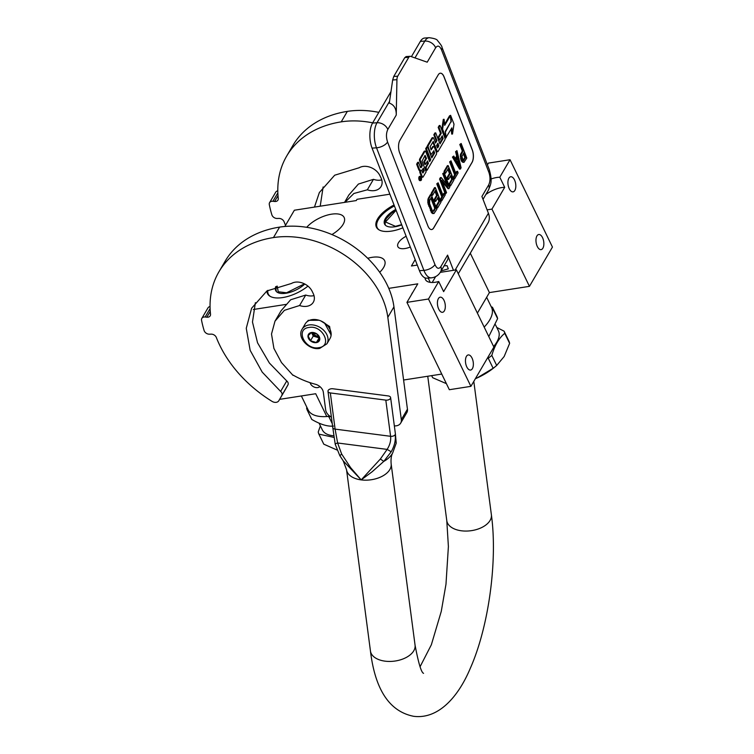 <?xml version="1.0" encoding="UTF-8"?>
<svg xmlns="http://www.w3.org/2000/svg" width="754" height="754" viewBox="0 0 754 754"><rect width="100%" height="100%" fill="white"/><g stroke="black" fill="none" stroke-linecap="round" stroke-linejoin="round"><path stroke-width="1.13" d="M425.077 277.887A17.992 8.143 -25.9 0 0 425.463 279.602A17.992 8.143 -25.9 0 0 435.529 282.213A17.992 8.143 -25.9 0 0 438.724 281.515L428.489 299.008L406.934 302.373L417.782 283.834L388.762 288.367M486.65 297.321L491.533 307.387A41.395 18.727 154.1 0 1 484.181 327.085M477.395 313.117L489.412 292.59L529.449 286.341L552.446 247.076L510.034 159.725L488.469 163.09L487.442 164.862M406.934 302.373L449.346 389.714L470.901 386.35L493.889 347.085L456.387 269.847L440.251 272.364M403.597 380.016L441.74 374.059M279.611 399.356L315.709 393.729L326.784 416.538L329.752 416.076M410.289 247.01A12.78 5.778 154.1 0 1 405.011 248.528A12.78 5.778 154.1 0 1 397.867 246.671A12.78 5.778 154.1 0 1 406.133 236.247M367.716 258.283A22.582 10.217 154.1 0 1 372.005 257.34A22.582 10.217 154.1 0 1 384.625 260.62A22.582 10.217 154.1 0 1 379.696 272.288M402.872 227.831A27.125 12.271 154.1 0 1 391.571 231.092A27.125 12.271 154.1 0 1 376.406 227.161A27.125 12.271 154.1 0 1 394.04 204.975M306.718 227.303A22.582 10.217 154.1 0 1 331.515 214.183A22.582 10.217 154.1 0 1 344.135 217.454A22.582 10.217 154.1 0 1 331.92 234.56M307.952 286.105A27.125 12.271 154.1 0 1 282.693 297.566A27.125 12.271 154.1 0 1 267.529 293.626A27.125 12.271 154.1 0 1 266.944 290.921M417.273 265.078L411.439 265.983L415.162 259.621M529.449 286.341L491.947 209.103L504.699 187.322L499.789 177.218A17.992 8.143 -25.9 0 0 491.033 179M499.789 177.218L510.034 159.725M389.865 194.183L357.01 199.31L356.274 200.564L294.371 210.225L284.861 226.464M253.344 309.498L285.907 304.418M489.412 292.59L470.298 253.221M487.093 209.866L491.947 209.103M509.27 188.764A7.653 3.827 -98.9 0 1 507.998 181.13A7.653 3.827 -98.9 0 1 510.694 176.756A7.653 3.827 -98.9 0 1 514.482 179.857A7.653 3.827 -98.9 0 1 515.745 187.492A7.653 3.827 -98.9 0 1 513.05 191.865A7.653 3.827 -98.9 0 1 509.27 188.764M537.31 246.511A7.653 3.827 -98.9 0 1 536.047 238.886A7.653 3.827 -98.9 0 1 538.733 234.503A7.653 3.827 -98.9 0 1 542.522 237.614A7.653 3.827 -98.9 0 1 543.785 245.238A7.653 3.827 -98.9 0 1 541.099 249.621A7.653 3.827 -98.9 0 1 537.31 246.511M438.762 309.197A7.653 3.827 -98.9 0 1 437.499 301.562A7.653 3.827 -98.9 0 1 440.185 297.189A7.653 3.827 -98.9 0 1 443.974 300.29A7.653 3.827 -98.9 0 1 445.237 307.924A7.653 3.827 -98.9 0 1 442.551 312.297A7.653 3.827 -98.9 0 1 438.762 309.197M466.801 366.944A7.653 3.827 -98.9 0 1 465.538 359.309A7.653 3.827 -98.9 0 1 468.234 354.936A7.653 3.827 -98.9 0 1 472.013 358.037A7.653 3.827 -98.9 0 1 473.286 365.671A7.653 3.827 -98.9 0 1 470.59 370.054A7.653 3.827 -98.9 0 1 466.801 366.944M456.387 269.847L443.635 291.628L438.724 281.515M470.901 386.35L428.489 299.008M412.636 292.618A4.59 3.393 -149.7 0 0 412.08 293.287A4.59 3.393 -149.7 0 0 411.778 294.098M319.903 386.595A5.853 4.317 30.3 0 1 317.736 387.584A5.853 4.317 30.3 0 1 310.092 382.674M326.784 416.538A41.395 18.727 154.1 0 1 308.188 410.016L301.364 395.963M435.614 276.643L432.193 282.486M504.699 187.322A17.992 8.143 -25.9 0 0 485.84 194.523M396.236 115.07C396.444 108.783 394.125 104.797 389.309 103.11L392.664 79.981L393.748 76.456L397.735 76.173A5.401 2.479 85.9 0 0 396.934 79.679L396.236 115.07L387.81 129.471A9.001 6.645 -149.7 0 0 377.009 122.742A17.992 8.256 85.9 0 0 376.519 147.803L423.908 270.375A17.992 8.256 85.9 0 0 431.326 277.858L426.858 278.179A17.992 8.256 -94.1 0 1 419.45 270.695L372.061 148.123A17.992 8.256 -94.1 0 1 372.551 123.062L390.977 91.573M420.374 41.376A17.992 8.256 -94.1 0 1 424.738 38.02L429.196 37.7A17.992 8.256 85.9 0 0 424.832 41.055L420.374 41.376L411.42 56.663M458.281 273.74L488.008 222.967A17.097 12.63 -149.7 0 0 488.404 213.25L481.919 196.474L488.667 184.947A9.001 6.645 30.3 0 1 488.451 190.065C490.675 184.278 492.692 182.053 489.327 169.744A9.001 4.449 -21.1 0 1 488.912 172.421L441.524 49.849A9.001 4.449 -21.1 0 0 441.938 47.172L489.327 169.744M444.078 265.86L447.065 265.644L448.31 268.858L441.118 270.912M440.798 271.468L441.09 272.232M387.81 129.471C386.114 133.081 386.029 137.266 387.565 142.006L434.954 264.569C436.849 268.697 438.809 269.385 440.845 266.633L447.584 255.116L453.456 270.3M447.584 255.116A9.001 6.645 30.3 0 1 447.376 260.224L440.628 271.751A9.001 6.645 30.3 0 0 440.845 266.633M444.106 76.936L472.306 149.895A9.001 4.128 -94.1 0 1 472.061 162.421L433.748 227.878A9.001 4.128 -94.1 0 1 431.561 229.555A9.001 4.128 -94.1 0 1 427.857 225.814L399.648 152.855A9.001 4.128 -94.1 0 1 399.893 140.329L438.215 74.872A9.001 4.128 -94.1 0 1 440.393 73.195A9.001 4.128 -94.1 0 1 444.106 76.936L444.021 76.936A9.001 4.128 85.9 0 0 440.355 73.195M397.735 76.173L408.781 57.313A5.401 2.479 85.9 0 1 410.091 56.305A5.401 2.479 85.9 0 1 410.581 56.371L427.207 62.186L435.633 47.785A9.001 6.645 -149.7 0 0 424.832 41.055L414.973 57.907M431.524 229.555A9.001 4.128 85.9 0 0 433.663 227.878L471.985 162.43A9.001 4.128 85.9 0 0 472.23 149.895L444.021 76.936M393.748 76.456L404.794 57.596L406.312 56.673M461.146 143.477L459.789 144.485L462.315 151.007L460.289 154.985L461.222 160.602L462.438 162.138L463.964 162.374L466.792 158.067L461.146 143.477L460.59 144.429L463.107 150.951L461.09 154.928L461.278 158.217L462.475 161.318L463.964 162.374M453.785 156.059L452.428 157.068L459.563 169.113L460.355 169.056L461.099 167.784L456.952 150.64L456.396 151.601L457.461 155.965L455.595 159.151L453.785 156.059L453.22 157.011L460.355 169.056M456.952 150.64L455.595 151.658L456.66 156.021L455.218 158.491M450.986 160.838L449.629 161.846L454.671 174.89L453.182 177.435L453.776 178.99L454.577 178.934L458.121 172.883L457.518 171.328L456.029 173.872L450.986 160.838L450.43 161.79L455.473 174.834L453.974 177.379L454.577 178.934M457.518 171.328L456.726 171.384L455.727 173.09M448.187 165.616L447.395 165.673L444.031 171.403L444.756 173.269L445.548 173.213L448.347 168.434L450.27 173.401L447.848 177.539L448.564 179.405L450.986 175.267L452.551 179.301L449.752 184.08L450.477 185.936L453.833 180.206L448.187 165.616L444.832 171.347L445.548 173.213M450.496 176.106L451.75 179.358L448.96 184.136L449.676 185.993L450.477 185.936M447.857 169.273L449.469 173.458L447.047 177.595L447.772 179.461L448.564 179.405M442.466 182.053L448.093 188.707L448.884 188.651L449.723 187.218L444.087 172.619L442.73 173.637L446.915 184.457M442.73 173.637L443.531 173.58L448.451 186.304L441.194 177.558L440.402 177.614L439.563 179.047L445.199 193.637L446.557 192.628L441.759 180.206L448.884 188.651M438.121 182.817L436.764 183.825L441.806 196.869L440.308 199.414L440.911 200.969L441.712 200.913L445.256 194.862L444.653 193.307L443.163 195.852L438.121 182.817L437.556 183.769L442.598 196.813L441.109 199.358L441.712 200.913M444.653 193.307L443.852 193.363L442.852 195.069M435.322 187.595L434.521 187.652L431.165 193.382L431.891 195.248L432.683 195.192L435.482 190.413L437.405 195.38L434.983 199.518L435.699 201.384L438.121 197.237L439.686 201.28L436.886 206.059L437.603 207.916L440.967 202.185L435.322 187.595L431.967 193.326L432.683 195.192M437.631 198.085L438.885 201.337L436.085 206.115L436.811 207.972L437.603 207.916M434.992 191.252L436.604 195.437L434.181 199.574L434.898 201.441L435.699 201.384M431.222 194.598L430.421 194.655L428.187 198.481L427.81 202.722L431.769 212.967L434.04 213.505L436.858 209.188L431.222 194.598L428.979 198.425L428.611 202.666L431.901 211.987L434.04 213.505M420.421 176.342L419.629 176.398A2.13 0.971 85.9 0 0 418.847 177.586A2.13 0.971 85.9 0 0 419.054 179.754A2.13 0.971 85.9 0 0 419.931 180.64L420.723 180.583A2.13 0.971 85.9 0 0 421.505 179.405A2.13 0.971 85.9 0 0 421.298 177.228A2.13 0.971 85.9 0 0 420.421 176.342A2.13 0.971 85.9 0 0 419.648 177.529A2.13 0.971 85.9 0 0 419.846 179.697A2.13 0.971 85.9 0 0 420.723 180.583M419.912 170.498A1.97 0.905 85.9 0 0 420.006 172.902L421.477 176.7A1.319 0.603 85.9 0 0 422.023 177.247L422.815 177.19A1.319 0.603 85.9 0 0 423.135 176.945L426.151 171.799L422.042 161.186L425.067 155.343L426.538 158.415L424.568 161.78L425.548 164.334L427.527 160.96L428.357 163.109L426.019 167.765L427.009 170.329L436.377 154.334A1.319 0.603 85.9 0 0 436.415 152.496L434.276 146.973A1.319 0.603 85.9 0 0 433.729 146.427A1.319 0.603 85.9 0 0 433.409 146.672L431.109 149.923L430.138 146.681L433.277 141.441L437.169 151.196A1.319 0.603 85.9 0 0 437.716 151.752A1.319 0.603 85.9 0 0 438.036 151.497L444.86 139.848A1.319 0.603 85.9 0 0 444.898 138.01L440.053 125.484L438.979 127.313L441.279 133.241L438.781 137.492L439.771 140.046L442.259 135.795L443.079 138.632L439.978 143.92L435.718 132.893L434.643 134.721L436.934 140.649L435.52 143.062L433.644 138.208A1.319 0.603 85.9 0 0 433.098 137.662A1.319 0.603 85.9 0 0 432.777 137.907L428.319 145.522A1.319 0.603 85.9 0 0 428.281 147.36L430.732 153.703A1.319 0.603 85.9 0 0 431.279 154.25A1.319 0.603 85.9 0 0 431.599 154.005L433.899 150.753L434.558 153.185L431.797 157.906L427.527 146.879L426.453 148.708L430.723 159.735L429.648 161.563L425.803 151.601A1.319 0.603 85.9 0 0 425.256 151.054A1.319 0.603 85.9 0 0 424.936 151.3L420.478 158.924A1.319 0.603 85.9 0 0 420.44 160.762L422.315 165.626L421.25 167.454A1.319 0.603 -94.1 0 1 420.93 167.699A1.319 0.603 -94.1 0 1 420.383 167.152L418.508 162.289L417.433 164.118L419.573 169.641A1.97 0.905 85.9 0 0 420.383 170.461A1.97 0.905 85.9 0 0 420.855 170.093A1.97 0.905 85.9 0 0 420.807 172.836L422.278 176.643A1.319 0.603 85.9 0 0 422.815 177.19M418.508 162.289L417.707 162.346L416.632 164.174L418.772 169.697A1.97 0.905 85.9 0 0 419.582 170.517L420.383 170.461M425.256 151.054L424.455 151.111A1.319 0.603 85.9 0 0 424.134 151.356L419.676 158.981A1.319 0.603 85.9 0 0 419.639 160.819L421.524 165.682L420.506 167.407M427.527 146.879L426.726 146.936L425.661 148.764L429.921 159.791L429.346 160.781M433.248 151.186L433.757 153.241L431.486 157.115M430.402 154.297A1.319 0.603 85.9 0 0 430.477 154.306L431.279 154.25M433.098 137.662L432.306 137.718A1.319 0.603 85.9 0 0 431.985 137.963L427.518 145.579A1.319 0.603 85.9 0 0 427.348 146.889M435.718 132.893L434.917 132.949L433.842 134.778L436.142 140.715L435.218 142.28M441.769 136.634L442.278 138.689L439.676 143.137M440.053 125.484L439.252 125.541L438.187 127.369L440.477 133.298L437.989 137.548L438.969 140.103L439.771 140.046M432.834 142.091L436.377 151.252A1.319 0.603 85.9 0 0 436.915 151.808L437.716 151.752M433.729 146.427L432.937 146.483A1.319 0.603 85.9 0 0 432.617 146.728L430.968 149.546M427.028 161.808L427.546 163.863L425.218 167.822L426.217 170.385L427.009 170.329M424.747 155.899L425.737 158.472L423.767 161.837L424.756 164.391L425.548 164.334M451.194 129.028L451.712 134.089L452.504 134.033L454.012 124.137L450.6 115.324L449.846 115.758M450.364 115.72L444.719 125.362L444.106 119.302L443.305 119.358L441.806 129.245L445.18 137.982L445.982 137.925L445.303 131.319L450.967 121.648L450.364 115.72L449.572 115.777L444.606 124.25M461.222 160.602L462.023 160.545M460.741 159.358L461.542 159.301M460.477 158.274L461.278 158.217M460.279 156.549L461.071 156.493M460.289 154.985L461.09 154.928M460.637 153.873L461.429 153.816M462.315 151.007L463.107 150.951M459.789 144.485L460.59 144.429M462.438 162.138L463.239 162.082M461.674 161.375L462.475 161.318M452.428 157.068L453.22 157.011M456.66 156.021L457.461 155.965M455.595 151.658L456.396 151.601M453.182 177.435L453.974 177.379M454.671 174.89L455.473 174.834M449.629 161.846L450.43 161.79M444.031 171.403L444.832 171.347M448.96 184.136L449.752 184.08M451.75 179.358L452.551 179.301M447.047 177.595L447.848 177.539M449.469 173.458L450.27 173.401M444.087 172.619L443.531 173.58M439.563 179.047L440.355 178.99L446 193.58M441.194 177.558L440.355 178.99M440.308 199.414L441.109 199.358M441.806 196.869L442.598 196.813M436.764 183.825L437.556 183.769M431.165 193.382L431.967 193.326M436.085 206.115L436.886 206.059M438.885 201.337L439.686 201.28M434.181 199.574L434.983 199.518M436.604 195.437L437.405 195.38M432.626 213.571L433.427 213.514M431.769 212.967L432.57 212.911M431.109 212.044L431.901 211.987M430.411 210.649L431.213 210.592M428.611 205.993L429.412 205.936M428.102 204.287L428.903 204.23M427.81 202.722L428.611 202.666M427.707 200.847L428.498 200.79M427.838 199.584L428.63 199.527M428.187 198.481L428.979 198.425M416.632 164.174L417.433 164.118M421.524 165.682L422.315 165.626M429.921 159.791L430.723 159.735M425.661 148.764L426.453 148.708M436.142 140.715L436.934 140.649M433.842 134.778L434.643 134.721M437.989 137.548L438.781 137.492M440.477 133.298L441.279 133.241M438.187 127.369L438.979 127.313M425.218 167.822L426.019 167.765M423.767 161.837L424.568 161.78M425.737 158.472L426.538 158.415M445.944 137.548L451.882 127.86L452.504 134.033M445.341 131.62L446.217 137.53M450.788 121.969L445.614 131.601M450.6 115.324L451.269 121.931M441.806 129.245L442.598 129.188L445.982 137.925M444.106 119.302L442.598 129.188M463.833 152.817L465.633 157.473L463.465 160.668L461.9 156.625L463.833 152.817M456.17 160.225L457.848 157.36L460.251 167.181L456.17 160.225M433.899 211.148L432.344 210.724L429.582 203.58L429.705 200.281L431.382 197.416L435.576 208.283L433.899 211.148L432.909 211.337M420.789 180.121L419.771 177.831L420.675 178.067L420.412 176.747L421.345 179.179L420.675 180.131M421.778 170.772L423.305 168.17L424.285 170.724L422.937 173.024L421.778 170.772M436.509 145.616L437.923 143.203L438.734 146.04L437.669 147.878L436.509 145.616M463.342 153.656L464.832 157.529L465.633 157.473M464.832 157.529L463.135 160.432M463.286 160.536L463.861 160.498M457.273 158.34L458.856 164.806M430.883 198.264L434.785 208.34L435.576 208.283M434.785 208.34L433.107 211.205M422.806 169.019L423.494 170.781L424.285 170.724M423.494 170.781L422.466 172.534M437.424 144.042L437.951 145.409L438.753 145.352M437.188 147.379L437.951 145.409M420.063 178.585L420.855 178.528M326.925 343.796L330.054 338.452A14.401 10.631 -149.7 0 0 329.95 329.253A14.401 10.631 -149.7 0 0 312.024 319.63A14.401 10.631 -149.7 0 0 305.21 323.909L302.081 329.244C296.624 337.622 309.131 350.572 319.687 348.405L326.925 343.796A14.401 10.631 -149.7 0 0 323.984 330.572A14.401 10.631 -149.7 0 0 308.895 324.974A14.401 10.631 -149.7 0 0 302.081 329.244M308.98 327.462C294.776 329.008 305.2 350.469 318.801 347.669C333.004 346.124 322.589 324.663 308.98 327.462M311.44 332.514A6.296 4.656 -149.7 0 0 308.499 338.405A6.296 4.656 -149.7 0 0 316.341 342.618A6.296 4.656 -149.7 0 0 319.281 336.727A6.296 4.656 -149.7 0 0 311.44 332.514M311.487 332.523L308.075 335.747L310.507 340.751L316.341 342.533L319.743 339.309L317.321 334.305L311.487 332.523M316.341 342.533L319.328 337.622M310.507 340.751L313.249 336.077L319.083 337.858M311.525 332.523L313.249 336.077M311.666 332.523A5.401 3.987 -149.7 0 0 312.033 333.579A5.401 3.987 -149.7 0 0 316.162 336.963A5.401 3.987 -149.7 0 0 318.753 337.189A5.401 3.987 -149.7 0 0 319.149 337.104M318.772 336.227A5.401 3.987 30.3 0 1 312.627 332.561M306.444 322.307L308.037 320.638L314.936 319.489M324.578 323.032L331.138 334.964M308.311 320.893L308.216 320.318L319.083 320.262M320.865 320.921L329.611 326.491L331.034 335.766M401.731 224.88A18.445 8.341 154.1 0 1 384.568 224.089A18.445 8.341 154.1 0 1 385.379 218.49A18.445 8.341 -25.9 0 1 395.756 209.433M379.262 229.989A26.635 12.055 154.1 0 1 377.848 220.554A26.635 12.055 154.1 0 1 378.376 219.584A26.635 12.055 -25.9 0 1 394.408 205.936M377.066 228.208A26.993 12.215 154.1 0 1 377.019 228.113A26.993 12.215 154.1 0 1 377.669 220.903A26.993 12.215 154.1 0 1 377.763 220.733M396.086 210.272L385.483 221.968L395.445 226.323L401.637 224.635M431.656 375.633L432.664 377.716L446.396 383.645M497.602 318.631L493.107 309.376A42.29 19.133 -25.9 0 0 492.456 307.227L496.952 316.482A42.29 19.133 -25.9 0 1 497.602 318.631L488.79 336.576M492.39 310.591L493.107 309.376M491.288 306.869L492.456 307.227M493.625 346.529A37.342 16.899 -25.9 0 0 498.413 330.808L495.482 324.786M475.369 378.715L476.848 378.084A37.794 17.097 154.1 0 1 475.369 378.725M493.135 368.282A42.29 19.133 -25.9 0 0 496.321 365.784L494.615 367.198A37.794 17.097 -25.9 0 1 476.848 378.084L493.135 368.282L488.253 358.216A42.29 19.133 -25.9 0 0 491.806 355.417C494.775 345.294 499.091 337.933 504.737 333.325A42.29 19.133 -25.9 0 0 504.087 331.176L496.782 327.462M487.254 358.414L488.253 358.216M496.321 365.784A42.29 19.133 -25.9 0 0 496.688 365.473L504.162 356.51L509.619 343.381A42.29 19.133 -25.9 0 0 508.969 341.232L504.087 331.176M509.619 343.381L504.737 333.325M496.688 365.473L491.806 355.417M304.795 284.022A18.445 8.341 154.1 0 1 287.868 292.882A18.445 8.341 154.1 0 1 275.691 290.554A18.445 8.341 154.1 0 1 275.71 286.624M270.384 296.463A26.635 12.055 154.1 0 1 267.849 290.356M268.141 294.578L268.188 294.673A26.993 12.215 154.1 0 1 268.141 294.578A26.993 12.215 154.1 0 1 267.708 290.441M277.189 286.115L278.235 291.76L286.567 292.788L304.456 283.843M334.069 437.424L318.895 434.125L323.786 444.181L336.925 449.968M320.365 425.822L318.245 431.976A42.29 19.133 154.1 0 0 318.895 434.125M306.944 407.462L306.614 408.027A42.29 19.133 154.1 0 0 307.274 410.176L308.471 410.544M332.26 423.682L328.933 416.83A42.29 19.133 -25.9 0 0 330.563 416.613M328.933 416.83L327.585 416.415M333.428 426.085C327.556 426.651 320.337 424.427 311.77 419.431L307.274 410.176M333.843 435.793A37.342 16.899 154.1 0 1 322.344 429.903L319.065 423.145M341.637 454.002L350.629 467.64L361.185 479.893L380.374 459.007L387.122 449.393C389.941 444.992 391.09 440.628 390.591 436.302A3.6 2.102 -7.5 0 0 395.181 434.643A3.6 2.102 172.5 0 0 395.379 433.738L390.61 397.556A3.6 2.102 172.5 0 0 388.272 395.935L332.787 388.753A3.6 2.102 172.5 0 0 327.99 391.317A3.6 2.102 172.5 0 0 330.337 392.938L335.106 429.12L337.622 442.984L341.637 454.002L339.922 455.718L343.221 460.845L361.185 479.893L372.25 471.684L383.786 461.401L391.203 451.75C394.54 445.84 395.859 440.138 395.181 434.643L396.17 443.267M395.379 433.738L396.227 443.154L392.721 452.824C391.279 455.491 390.761 459.167 391.147 463.861A22.497 13.157 172.5 0 1 361.185 479.893A22.497 13.157 172.5 0 1 346.548 469.742L370.45 651.022A22.497 13.157 -7.5 0 0 385.087 661.164A22.497 13.157 -7.5 0 0 415.058 645.141C418.489 663.218 421.326 672.625 423.559 673.331M391.203 451.75L387.122 449.393L337.622 442.984C335.568 443.606 334.861 444.134 335.483 444.54M390.61 397.556A3.6 2.102 172.5 0 1 385.812 400.12L390.591 436.302L335.106 429.12A3.6 2.102 172.5 0 1 332.768 427.499L335.228 444.304L339.818 455.67L343.221 460.845L346.548 469.742M330.337 392.938L385.812 400.12M285.54 225.305A115.174 85.051 30.3 0 1 284.088 221.78A4.496 3.327 30.3 0 0 278.839 218.415L277.218 218.472A4.496 3.327 -149.7 0 1 271.874 214.843A125.975 93.025 30.3 0 1 269.301 204.57A4.496 3.327 -149.7 0 1 269.593 202.637L275.719 192.166A4.496 3.327 30.3 0 1 277.802 190.837M314.465 207.086L319.357 192.543L334.682 175.211L359.234 167.737A13.676 10.104 30.3 0 1 379.912 175.616L380.968 177.784A13.676 10.104 30.3 0 1 381.062 186.521A13.676 10.104 30.3 0 1 367.339 189.801L353.871 193.495L344.983 202.326M277.849 192.864L272.92 201.28L274.607 201.478A4.496 3.327 30.3 0 0 277.934 200.121A4.496 3.327 30.3 0 0 278.264 198.462A115.174 85.051 30.3 0 1 286.69 156.059A115.174 85.051 30.3 0 1 341.223 121.856A86.38 63.788 30.3 0 1 372.674 122.836M272.92 201.28A4.496 3.327 -149.7 0 0 269.593 202.637M323.127 186.954L320.214 206.191M381.76 179.895A13.676 10.104 30.3 0 1 373.475 179.329L367.339 189.801M344.54 202.392L348.876 194.984L358.395 184.061L373.475 179.329M286.69 156.059L292.816 145.588A115.174 85.051 30.3 0 1 347.349 111.385A86.38 63.788 30.3 0 1 378.81 112.365M255.38 302.674L252.477 322.033L257.548 342.806L269.385 363.032L286.756 380.959A3.874 2.856 30.3 0 1 287.962 384.851L278.848 400.676A5.401 3.987 -149.7 0 1 278.82 400.723A5.401 3.987 -149.7 0 1 271.987 401.345A115.174 85.051 30.3 0 1 219.782 345.351A115.174 85.051 30.3 0 1 216.341 337.49A4.496 3.327 30.3 0 0 211.092 334.135L209.471 334.192A4.496 3.327 -149.7 0 1 204.127 330.563A125.975 93.025 30.3 0 1 201.554 320.28A4.496 3.327 -149.7 0 1 201.846 318.358L207.972 307.886A4.496 3.327 30.3 0 1 210.055 306.558M281.836 395.322A3.874 2.856 -149.7 0 0 280.62 391.43L262.194 372.099L250.158 350.337L246.256 328.301L251.6 308.263L266.935 290.931L291.487 283.457A13.676 10.104 30.3 0 1 312.165 291.336L313.212 293.494A13.676 10.104 30.3 0 1 313.315 302.231A13.676 10.104 30.3 0 1 299.592 305.521L284.428 310.309L274.993 321.176L271.506 334.031L273.9 348.386L281.487 362.57L292.995 375.351M331.392 417.075A9.001 6.645 -149.7 0 1 325.662 409.874L323.343 392.287A9.001 6.645 30.3 0 0 315.323 384.229A70.009 51.696 30.3 0 1 293.127 375.115M394.342 425.869A9.001 6.645 -149.7 0 0 400.676 423.126A9.001 6.645 -149.7 0 0 401.317 419.667L387.82 317.321L393.946 306.85L407.443 409.196A9.001 6.645 30.3 0 1 406.802 412.655L400.676 423.126M210.102 308.584L205.173 317L206.85 317.198A4.496 3.327 30.3 0 0 210.187 315.841A4.496 3.327 30.3 0 0 210.517 314.182A115.174 85.051 30.3 0 1 218.943 271.779A115.174 85.051 30.3 0 1 273.466 237.576A86.38 63.788 30.3 0 1 387.82 317.321M205.173 317A4.496 3.327 -149.7 0 0 201.846 318.358M314.013 295.615A13.676 10.104 30.3 0 1 305.728 295.05L299.592 305.521M274.993 321.176L281.129 310.705L290.639 299.772L305.728 295.05M218.943 271.779L225.069 261.308A115.174 85.051 30.3 0 1 279.602 227.105A86.38 63.788 30.3 0 1 393.946 306.85M287.962 384.851L284.984 390.195A5.401 3.987 30.3 0 1 284.946 390.252A5.401 3.987 30.3 0 1 284.918 390.299M428.168 278.085L430.242 282.354M488.667 184.947C490.354 181.337 490.439 177.162 488.912 172.421M434.954 264.569A9.001 4.449 158.9 0 1 423.908 270.375L419.45 270.695M387.565 142.006A9.001 4.449 158.9 0 1 376.519 147.803L372.061 148.123M389.573 101.3L377.009 122.742L372.551 123.062M441.524 49.849C439.62 45.73 437.659 45.042 435.633 47.785M488.404 213.25L455.162 270.036M392.664 79.981L396.934 79.679M404.794 57.596L408.781 57.313M421.477 176.7L422.278 176.643M420.006 172.902L420.807 172.836M418.772 169.697L419.573 169.641M420.572 167.501L421.25 167.454M419.639 160.819L420.44 160.762M419.676 158.981L420.478 158.924M424.134 151.356L424.936 151.3M433.757 153.241L434.558 153.185M433.776 152.544L434.568 152.487M430.185 153.741L430.732 153.703M427.735 147.398L428.281 147.36M427.518 145.579L428.319 145.522M431.985 137.963L432.777 137.907M442.278 138.689L443.079 138.632M442.296 137.991L443.088 137.935M436.377 151.252L437.169 151.196M432.617 146.728L433.409 146.672M427.546 163.863L428.338 163.806M427.556 163.166L428.357 163.109M437.942 146.097L438.734 146.04M370.45 651.022C375.134 689.778 389.535 711.531 413.654 716.3C438.234 719.467 458.196 697.064 470.176 668.591C488.686 627.092 497.753 560.985 491.382 514.756A22.497 13.157 172.5 0 1 461.42 530.788A22.497 13.157 172.5 0 1 446.783 520.637L427.744 376.246M380.374 459.007L383.786 461.401A27.417 16.032 -7.5 0 0 392.721 452.824M332.768 427.499L327.99 391.317M341.223 121.856L347.349 111.385M274.607 201.478L278.009 195.663M286.756 380.959L280.62 391.43M407.443 409.196L401.317 419.667M273.466 237.576L279.602 227.105M206.85 317.198L210.262 311.383M284.984 390.195L278.848 400.676M441.938 47.172C442.164 46.578 440.694 44.382 437.546 40.603C437.113 39.359 434.332 38.388 429.196 37.7M488.451 190.065L483.022 199.329M431.326 277.858C435.492 277.331 438.592 275.295 440.628 271.751M410.091 56.305L405.944 56.597M396.038 210.159L391.618 213.033L386.34 218.519L385.011 221.469L385.247 225.06M276.756 286.256L275.955 288.98L276.36 291.534M491.382 514.756L473.804 381.401M420.063 666.753L431.345 644.783L441.269 611.381L445.982 584.227L448.394 546.537L446.783 520.637M391.147 463.861L415.058 645.141M278.82 400.723L284.946 390.252"/></g></svg>
